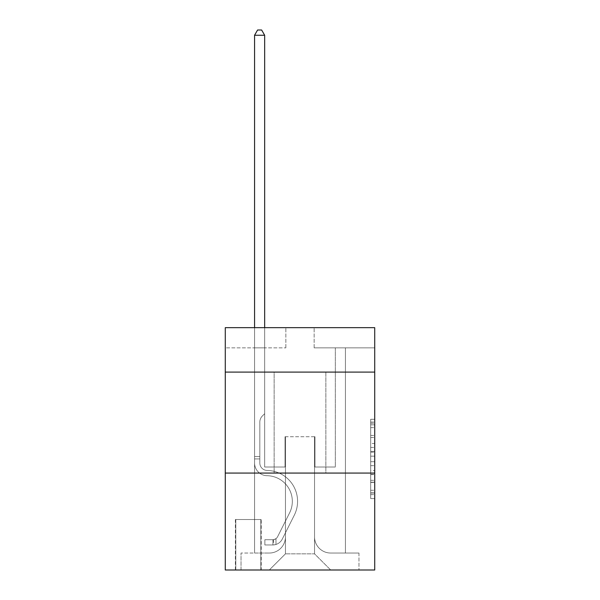 <?xml version="1.0" encoding="UTF-8"?>
<svg xmlns="http://www.w3.org/2000/svg" width="600" height="600" viewBox="0 0 600 600"><rect width="100%" height="100%" fill="white"/><g stroke="black" fill="none" stroke-linecap="round" stroke-linejoin="round"><path stroke-width="0.45" stroke-dasharray="3 2.25" d="M370.68 443.467L370.68 456.158L374.722 456.158L374.722 494.61L374.722 423.248L374.722 456.158L370.68 456.158L370.68 422.062L370.68 498.577L370.68 419.287L370.68 493.028L374.722 493.028L370.68 493.028L374.722 493.028L370.68 493.028L370.68 480.338L370.68 498.577L374.722 498.577L374.722 419.287L374.722 492.825L374.722 461.707L370.68 461.707L374.722 461.707L374.722 480.338L374.722 424.838L370.68 424.838L374.722 424.838L374.722 498.577L374.722 423.248L374.722 498.577L370.68 498.577L370.68 419.287L374.722 419.287L374.722 423.248L374.722 419.287L374.722 423.248L374.722 419.287L374.722 422.062L374.722 419.287L370.68 419.287L370.68 424.838L374.722 424.838L370.68 424.838L370.68 443.467L374.722 443.467M325.853 372.097L325.853 473.07L274.147 473.07L325.853 473.07L274.147 473.07L325.853 473.07L325.853 372.097L274.147 372.097L274.147 473.07L274.147 372.097L325.853 372.097M261.225 519.518L235.38 519.518L261.225 519.518L261.225 570L235.38 570L261.225 570M235.38 519.518L235.38 570M374.722 451.395L374.722 447.435L374.722 451.395L370.68 451.395L370.68 435.442L370.68 482.423L370.68 470.625L374.722 470.625L370.68 470.625L370.68 498.577L374.722 498.577L370.68 498.577L374.722 498.577L370.68 498.577L370.68 419.287L374.722 419.287L370.68 419.287L374.722 419.287L370.68 419.287L370.68 451.395L374.722 451.395M374.722 473.07L374.722 570L225.278 570L225.278 473.07L374.722 473.07L374.722 327.668L314.138 327.668L374.722 327.668L374.722 347.858L374.722 327.668L225.278 327.668L285.862 327.668L225.278 327.668L225.278 347.858L285.862 347.858L225.278 347.858L225.278 327.668L225.278 372.097L374.722 372.097L225.278 372.097L225.278 473.07L374.722 473.07L225.278 473.07M254.565 347.858L254.565 553.035L269.303 553.035A16.155 16.155 0 0 0 285.457 536.88L285.457 436.717L285.457 553.845L285.457 436.717L285.457 553.845L285.457 436.717L314.543 436.717L314.543 536.88A16.155 16.155 0 0 0 330.697 553.035L345.435 553.035L345.435 347.858L345.435 553.035L345.435 347.858L345.435 553.035L345.435 347.858L345.435 553.035L345.435 347.858L345.435 553.035L358.965 553.035L330.697 553.035L345.435 553.035L330.697 553.035L345.435 553.035L330.697 553.035L345.435 553.035L345.435 347.858L335.34 347.858L345.435 347.858L335.34 347.858L345.435 347.858L335.34 347.858L345.435 347.858L335.34 347.858L345.435 347.858L335.34 347.858L345.435 347.858L345.435 553.035L330.697 553.035A16.155 16.155 0 0 1 314.543 536.88A16.155 16.155 0 0 0 330.697 553.035A16.155 16.155 0 0 1 314.543 536.88A16.155 16.155 0 0 0 330.697 553.035A16.155 16.155 0 0 1 314.543 536.88A16.155 16.155 0 0 0 330.697 553.035A16.155 16.155 0 0 1 314.543 536.88L314.543 436.717L314.543 553.845L285.457 553.845L314.543 553.845L330.697 570L358.965 570L269.303 570L330.697 570L314.543 553.845L330.697 570L314.543 553.845L314.543 436.717L314.543 553.845L314.543 436.717L285.053 436.717L285.053 467.01L264.66 467.01L264.66 347.858L254.565 347.858L254.565 553.035L269.303 553.035A16.155 16.155 0 0 0 285.457 536.88L285.457 436.717L285.053 436.717L285.053 467.01L264.66 467.01L264.66 347.858L254.565 347.858L254.565 553.035L269.303 553.035L241.035 553.035L269.303 553.035L254.565 553.035L254.565 347.858L254.565 553.035L254.565 347.858L254.565 553.035L254.565 347.858L264.66 347.858L254.565 347.858L264.66 347.858L254.565 347.858L264.66 347.858L254.565 347.858L264.66 347.858L254.565 347.858L254.565 553.035L254.565 347.858M285.457 536.88L285.457 436.717L285.053 436.717L285.053 467.01L264.66 467.01L264.66 347.858L264.66 467.01L264.66 347.858L264.66 467.01L264.66 347.858L264.66 467.01L264.66 347.858L264.66 467.01L285.053 467.01L264.66 467.01L285.053 467.01L264.66 467.01L285.053 467.01L264.66 467.01L285.053 467.01L285.053 436.717L285.053 467.01L285.053 436.717L285.053 467.01L285.053 436.717L285.053 467.01L285.053 436.717L285.457 436.717L285.053 436.717L285.457 436.717L285.053 436.717L285.457 436.717L285.053 436.717L285.457 436.717L285.457 536.88A16.155 16.155 0 0 1 269.303 553.035A16.155 16.155 0 0 0 285.457 536.88A16.155 16.155 0 0 1 269.303 553.035A16.155 16.155 0 0 0 285.457 536.88A16.155 16.155 0 0 1 269.303 553.035A16.155 16.155 0 0 0 285.457 536.88M374.722 347.858L314.138 347.858L374.722 347.858M235.785 570L260.82 570L235.785 570L235.785 519.518L260.82 519.518L260.82 570L260.82 519.518L235.785 519.518L235.785 570M241.035 570L269.303 570L285.457 553.845L269.303 570L285.457 553.845L269.303 570L241.035 570L241.035 553.035L241.035 570M314.947 436.717L314.543 436.717L314.947 436.717L314.543 436.717L314.947 436.717L314.543 436.717L314.947 436.717L314.543 436.717L314.947 436.717L314.543 436.717L314.947 436.717L314.947 467.01L314.947 436.717M314.138 347.858L314.138 327.668L314.138 347.858M285.862 347.858L285.862 327.668L285.862 347.858M358.965 553.035L358.965 570L358.965 553.035M335.34 347.858L335.34 467.01L314.947 467.01L335.34 467.01L314.947 467.01L335.34 467.01L314.947 467.01L335.34 467.01L314.947 467.01L335.34 467.01L314.947 467.01L335.34 467.01L335.34 347.858M374.722 372.097L225.278 372.097M370.68 456.158L374.722 456.158L370.68 456.158M370.68 422.062L370.68 419.287L370.68 422.062L374.722 422.062L370.68 422.062M370.68 482.22L370.68 465.668L370.68 482.22L374.722 482.22L370.68 482.22M370.68 465.668L370.68 461.707L374.722 461.707L370.68 461.707L370.68 465.668L374.722 465.668L370.68 465.668M370.68 435.442L370.68 424.838L370.68 435.442L374.722 435.442L370.68 435.442M370.68 419.287L374.722 419.287L370.68 419.287L370.68 423.248L370.68 419.287L374.722 419.287M370.68 498.577L374.722 498.577L370.68 498.577L370.68 494.61L370.68 498.577M254.565 327.668L254.565 462.982A12.72 12.72 143.7 0 0 267.082 475.702A12.72 12.72 143.7 0 1 254.565 462.982A12.72 12.72 143.7 0 0 267.082 475.702A12.72 12.72 143.7 0 1 254.565 462.982A12.72 12.72 143.7 0 0 267.082 475.702A12.72 12.72 143.7 0 1 254.565 462.982A12.72 12.72 143.7 0 0 267.082 475.702A12.72 12.72 143.7 0 1 254.565 462.982A12.72 12.72 143.7 0 0 267.082 475.702A12.72 12.72 143.7 0 1 254.565 462.982A12.72 12.72 -36.3 0 0 267.082 475.702A25.65 25.65 -36.3 0 1 289.597 512.865A25.65 25.65 -36.3 0 0 267.082 475.702A25.65 25.65 -36.3 0 1 289.597 512.865A25.65 25.65 -36.3 0 0 267.082 475.702A25.65 25.65 -36.3 0 1 289.597 512.865A25.65 25.65 -36.3 0 0 267.082 475.702A25.65 25.65 -36.3 0 1 289.597 512.865A25.65 25.65 -36.3 0 0 267.082 475.702A25.65 25.65 -36.3 0 1 289.597 512.865A25.65 25.65 -36.3 0 0 267.082 475.702A25.65 25.65 143.7 0 1 289.597 512.865L277.612 536.707L289.597 512.865A25.65 25.65 -36.3 0 0 267.082 475.702A25.65 25.65 143.7 0 1 289.597 512.865L277.612 536.707L289.597 512.865A25.65 25.65 -36.3 0 0 267.082 475.702A25.65 25.65 143.7 0 1 289.597 512.865L277.612 536.707A5.452 5.452 143.7 0 1 275.97 538.65C272.91 540.053 272.91 540.053 275.97 538.65C272.91 540.053 272.91 540.053 275.97 538.65A5.452 5.452 -36.3 0 0 277.612 536.707L289.597 512.865A25.65 25.65 -29.9 0 0 267.082 475.702A25.65 25.65 143.7 0 1 289.597 512.865L277.612 536.707A5.452 5.452 -36.3 0 1 272.94 539.707A5.452 5.452 -36.3 0 0 277.612 536.707A5.452 5.452 143.7 0 1 275.97 538.65C272.91 540.053 272.91 540.053 275.97 538.65C272.91 540.053 272.91 540.053 275.97 538.65A5.452 5.452 -36.3 0 0 277.612 536.707L289.597 512.865L277.612 536.707A5.452 5.452 -36.3 0 1 272.94 539.707A5.452 5.452 -36.3 0 0 277.612 536.707A5.452 5.452 143.7 0 1 275.97 538.65C272.91 540.053 272.91 540.053 275.97 538.65C272.91 540.053 272.91 540.053 275.97 538.65A5.452 5.452 -36.3 0 0 277.612 536.707L289.597 512.865L277.612 536.707A5.452 5.452 -36.3 0 1 272.94 539.707A5.452 5.452 -36.3 0 0 277.612 536.707A5.452 5.452 143.7 0 1 275.97 538.65C272.91 540.053 272.91 540.053 275.97 538.65C272.91 540.053 272.91 540.053 275.97 538.65A5.452 5.452 -36.3 0 0 277.612 536.707L289.597 512.865L277.612 536.707A5.452 5.452 -36.3 0 1 272.94 539.707A5.452 5.452 -36.3 0 0 277.612 536.707A5.452 5.452 150.1 0 1 275.97 538.65A5.452 5.452 -29.9 0 0 277.612 536.707L289.597 512.865L277.612 536.707A5.452 5.452 -29.9 0 1 272.94 539.707L264.862 539.707L264.862 544.957L264.862 539.707L272.94 539.707L272.94 544.957L264.862 544.957L272.94 544.957L272.94 539.707L264.862 539.707L264.862 544.957L264.862 539.707L272.94 539.707L272.94 544.957L264.862 544.957L272.94 544.957L272.94 539.707L264.862 539.707L264.862 544.957L264.862 539.707L272.94 539.707L272.94 544.957L264.862 544.957L272.94 544.957L272.94 539.707L264.862 539.707L264.862 544.957L264.862 539.707L272.94 539.707L272.94 544.957L264.862 544.957L272.94 544.957L272.94 539.707L264.862 539.707L272.94 539.707L272.94 544.957L272.94 539.707A5.452 5.452 -29.9 0 0 277.612 536.707L289.597 512.865A25.65 25.65 -29.9 0 0 267.082 475.702A12.72 12.72 143.7 0 1 254.565 462.982L254.565 35.25L264.66 35.25L264.66 413.692L262.38 415.972A8.775 8.775 -29.9 0 0 259.815 422.175A8.775 8.775 150.1 0 1 262.38 415.972L264.66 413.692L264.66 35.25L254.565 35.25L264.66 35.25L261.63 30L257.595 30L261.63 30L257.595 30L254.565 35.25L264.66 35.25L261.63 30L257.595 30L254.565 35.25L264.66 35.25L264.66 413.692L262.38 415.972A8.775 8.775 -36.3 0 0 259.815 422.175A8.775 8.775 143.7 0 1 262.38 415.972L264.66 413.692L264.66 35.25L254.565 35.25L264.66 35.25L261.63 30L257.595 30L261.63 30L257.595 30L254.565 35.25L254.565 462.982A12.72 12.72 -29.9 0 0 267.082 475.702A12.72 12.72 150.1 0 1 254.565 462.982L254.565 35.25L254.565 462.982A12.72 12.72 -36.3 0 0 267.082 475.702A12.72 12.72 150.1 0 1 254.565 462.982L254.565 35.25L257.595 30L261.63 30L264.66 35.25L264.66 413.692L262.38 415.972A8.775 8.775 -36.3 0 0 259.815 422.175A8.775 8.775 143.7 0 1 262.38 415.972L264.66 413.692L264.66 35.25L254.565 35.25L254.565 462.982A12.72 12.72 -36.3 0 0 267.082 475.702A12.72 12.72 150.1 0 1 254.565 462.982L254.565 35.25L257.595 30L254.565 35.25L264.66 35.25L261.63 30L264.66 35.25L264.66 413.692L262.38 415.972A8.775 8.775 -36.3 0 0 259.815 422.175A8.775 8.775 143.7 0 1 262.38 415.972L264.66 413.692L264.66 35.25L261.63 30L257.595 30L254.565 35.25L254.565 462.982A12.72 12.72 -36.3 0 0 267.082 475.702A25.65 25.65 150.1 0 1 289.597 512.865A25.65 25.65 -29.9 0 0 267.082 475.702A12.72 12.72 143.7 0 1 254.565 462.982L254.565 35.25L257.595 30L254.565 35.25M259.815 456.51L259.815 462.982A7.47 7.47 143.7 0 0 267.165 470.452A7.47 7.47 143.7 0 1 259.815 462.982A7.47 7.47 143.7 0 0 267.165 470.452A7.47 7.47 143.7 0 1 259.815 462.982A7.47 7.47 143.7 0 0 267.165 470.452A7.47 7.47 143.7 0 1 259.815 462.982A7.47 7.47 -36.3 0 0 267.165 470.452A30.9 30.9 -36.3 0 1 294.285 515.22A30.9 30.9 -36.3 0 0 267.165 470.452A30.9 30.9 -36.3 0 1 294.285 515.22A30.9 30.9 -36.3 0 0 267.165 470.452A7.47 7.47 143.7 0 1 259.815 462.982A7.47 7.47 -36.3 0 0 267.165 470.452A30.9 30.9 -36.3 0 1 294.285 515.22A30.9 30.9 -36.3 0 0 267.165 470.452A7.47 7.47 143.7 0 1 259.815 462.982A7.47 7.47 -36.3 0 0 267.165 470.452A30.9 30.9 -36.3 0 1 294.285 515.22A30.9 30.9 -36.3 0 0 267.165 470.452A30.9 30.9 -36.3 0 1 294.285 515.22A30.9 30.9 -36.3 0 0 267.165 470.452A30.9 30.9 143.7 0 1 294.285 515.22L282.3 539.062L294.285 515.22A30.9 30.9 -36.3 0 0 267.165 470.452A30.9 30.9 143.7 0 1 294.285 515.22L282.3 539.062L294.285 515.22A30.9 30.9 -36.3 0 0 267.165 470.452A30.9 30.9 143.7 0 1 294.285 515.22L282.3 539.062A10.703 10.703 143.7 0 1 275.97 544.463C272.858 545.123 272.858 545.123 275.97 544.463C272.858 545.123 272.858 545.123 275.97 544.463A10.703 10.703 -36.3 0 0 282.3 539.062L294.285 515.22A30.9 30.9 -29.9 0 0 267.165 470.452A30.9 30.9 143.7 0 1 294.285 515.22L282.3 539.062A10.703 10.703 -36.3 0 1 272.94 544.957A10.703 10.703 -36.3 0 0 282.3 539.062A10.703 10.703 143.7 0 1 275.97 544.463C272.858 545.123 272.858 545.123 275.97 544.463C272.858 545.123 272.858 545.123 275.97 544.463A10.703 10.703 -36.3 0 0 282.3 539.062L294.285 515.22L282.3 539.062A10.703 10.703 -36.3 0 1 272.94 544.957A10.703 10.703 -36.3 0 0 282.3 539.062A10.703 10.703 143.7 0 1 275.97 544.463C272.858 545.123 272.858 545.123 275.97 544.463C272.858 545.123 272.858 545.123 275.97 544.463A10.703 10.703 -36.3 0 0 282.3 539.062L294.285 515.22L282.3 539.062A10.703 10.703 -36.3 0 1 272.94 544.957A10.703 10.703 -36.3 0 0 282.3 539.062A10.703 10.703 143.7 0 1 275.97 544.463C272.858 545.123 272.858 545.123 275.97 544.463C272.858 545.123 272.858 545.123 275.97 544.463A10.703 10.703 -36.3 0 0 282.3 539.062L294.285 515.22A30.9 30.9 -29.9 0 0 267.165 470.452A30.9 30.9 150.1 0 1 294.285 515.22L282.3 539.062A10.703 10.703 -36.3 0 1 272.94 544.957A10.703 10.703 -36.3 0 0 282.3 539.062A10.703 10.703 150.1 0 1 275.97 544.463C272.858 545.123 272.858 545.123 275.97 544.463C272.858 545.123 272.858 545.123 275.97 544.463A10.703 10.703 -29.9 0 0 282.3 539.062L294.285 515.22L282.3 539.062A10.703 10.703 -29.9 0 1 272.94 544.957L264.862 544.957L272.94 544.957A10.703 10.703 -29.9 0 0 282.3 539.062L294.285 515.22A30.9 30.9 -29.9 0 0 267.165 470.452A7.47 7.47 150.1 0 1 259.815 462.982L259.815 456.51L254.565 456.51L259.815 456.51L259.815 462.982L259.815 422.175A8.775 8.775 143.7 0 1 262.38 415.972A8.775 8.775 -36.3 0 0 259.815 422.175L259.815 462.982L259.815 456.51L254.565 456.51L259.815 456.51L259.815 462.982A7.47 7.47 -29.9 0 0 267.165 470.452A7.47 7.47 150.1 0 1 259.815 462.982L259.815 422.175L259.815 462.982A7.47 7.47 -36.3 0 0 267.165 470.452A7.47 7.47 150.1 0 1 259.815 462.982L259.815 422.175L259.815 462.982L259.815 456.51L254.565 456.51M259.815 462.982L259.815 422.175L259.815 462.982A7.47 7.47 143.7 0 0 267.165 470.452A7.47 7.47 143.7 0 1 259.815 462.982A7.47 7.47 143.7 0 0 267.165 470.452A7.47 7.47 143.7 0 1 259.815 462.982M264.66 35.25L261.63 30L264.66 35.25L264.66 413.692L262.38 415.972L264.66 413.692L264.66 327.668M275.97 538.65C272.91 540.053 272.91 540.053 275.97 538.65C272.91 540.053 272.91 540.053 275.97 538.65L275.97 544.463L275.97 538.65M264.862 544.957L264.862 539.707L264.862 544.957M370.68 480.338L374.722 480.338L370.68 480.338M370.68 474.39L374.722 474.39M370.68 437.52L374.722 437.52L370.68 437.52M370.68 423.248L374.722 423.248M370.68 494.61L374.722 494.61M370.68 490.252L374.722 490.252M370.68 427.612L374.722 427.612M370.68 452.19L374.722 452.19L370.68 452.19M370.68 474.592L374.722 474.592L370.68 474.592M370.68 482.423L374.722 482.423L370.68 482.423M370.68 447.435L374.722 447.435L370.68 447.435M259.815 458.933L254.565 458.933L259.815 458.933M370.68 492.825L374.722 492.825M370.68 493.028L374.722 493.028M370.68 424.838L374.722 424.838M273.548 539.648L273.548 544.928"/><path stroke-width="0.9" d="M374.722 372.097L374.722 327.668L225.278 327.668L225.278 372.097L374.722 372.097L374.722 570L225.278 570L225.278 372.097M374.722 473.07L225.278 473.07M264.66 327.668L264.66 35.25L254.565 35.25L254.565 327.668M254.565 35.25L257.595 30L261.63 30L264.66 35.25"/></g></svg>
